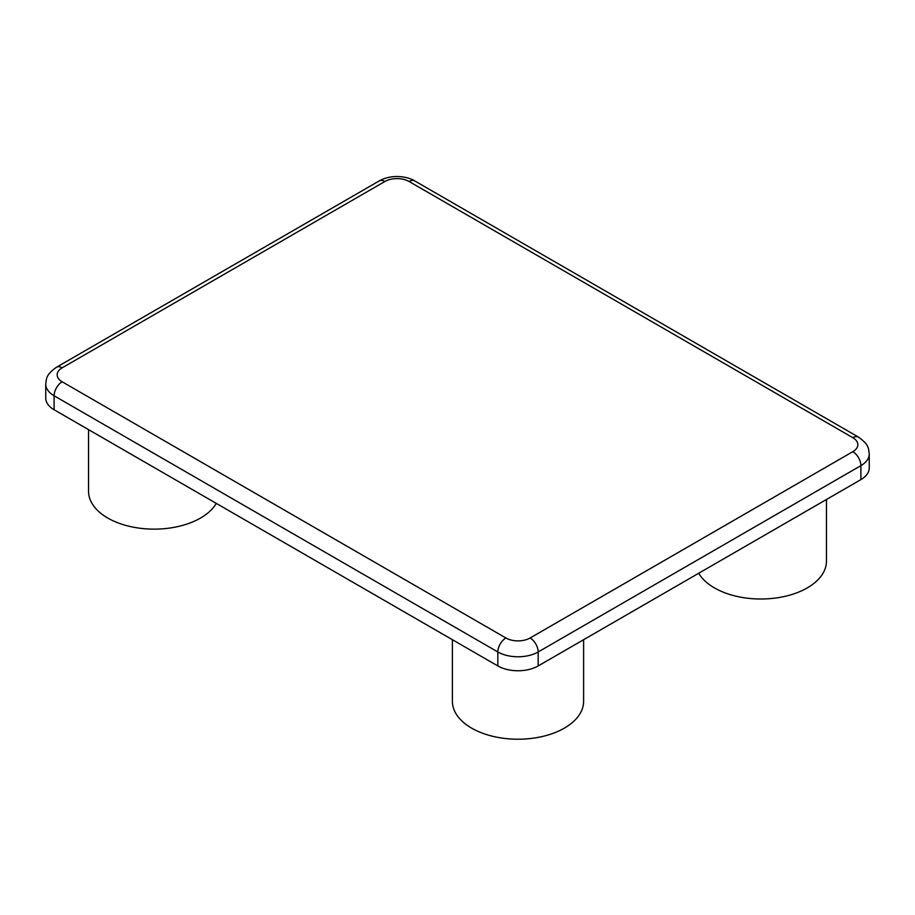 <?xml version="1.0" encoding="UTF-8"?>
<svg xmlns="http://www.w3.org/2000/svg" width="915" height="915" viewBox="0 0 915 915"><rect width="100%" height="100%" fill="white"/><g stroke="black" fill="none" stroke-linecap="round" stroke-linejoin="round"><path stroke-width="1.37" d="M860.901 479.609L860.901 465.644A28.525 16.47 180 0 0 869.25 454L869.25 467.965A28.525 16.47 180 0 1 860.901 479.609L538.18 665.937A28.525 16.47 180 0 1 497.84 665.937L54.099 409.748A28.525 16.47 180 0 1 45.75 398.094L45.75 384.128C46.585 378.638 45.613 375.013 56.467 367.258A11.415 6.588 60 0 1 62.174 367.819L384.883 181.502A17.111 9.882 180 0 1 409.097 181.502L852.826 437.69A17.111 9.882 180 0 1 852.826 451.667L530.117 637.984A17.111 9.882 180 0 1 505.904 637.984L62.174 381.795A17.111 9.882 180 0 1 62.174 367.819M216.295 503.387A65.606 37.881 180 0 1 107.753 518.039A65.606 37.881 180 0 1 88.538 491.264L88.538 429.627M583.61 639.699L583.61 701.336A65.606 37.881 180 0 1 543.121 736.323A65.606 37.881 180 0 1 471.614 728.123A65.606 37.881 180 0 1 452.399 701.336L452.399 639.699M826.462 499.499L826.462 561.135A65.606 37.881 180 0 1 785.962 596.123A65.606 37.881 180 0 1 714.466 587.91A65.606 37.881 180 0 1 698.705 573.259M852.826 451.667A11.415 6.588 -120 0 1 860.901 465.644L538.18 651.96A28.525 16.47 180 0 1 497.84 651.96L54.099 395.772A28.525 16.47 180 0 1 45.75 384.128M538.18 665.937L538.18 651.96A11.415 6.588 -120 0 0 530.117 637.984M497.84 665.937L497.84 651.96A11.415 6.588 -60 0 1 505.904 637.984M54.099 409.748L54.099 395.772A11.415 6.588 -60 0 1 62.174 381.795M56.467 367.258L379.187 180.941A11.415 6.588 60 0 1 384.883 181.502M379.187 180.941C393.141 173.209 409.016 177.213 414.792 180.941A11.415 6.588 120 0 0 409.097 181.502M869.25 454C868.415 448.51 869.387 444.884 858.533 437.13A11.415 6.588 120 0 0 852.826 437.69M414.792 180.941L858.533 437.13"/></g></svg>
